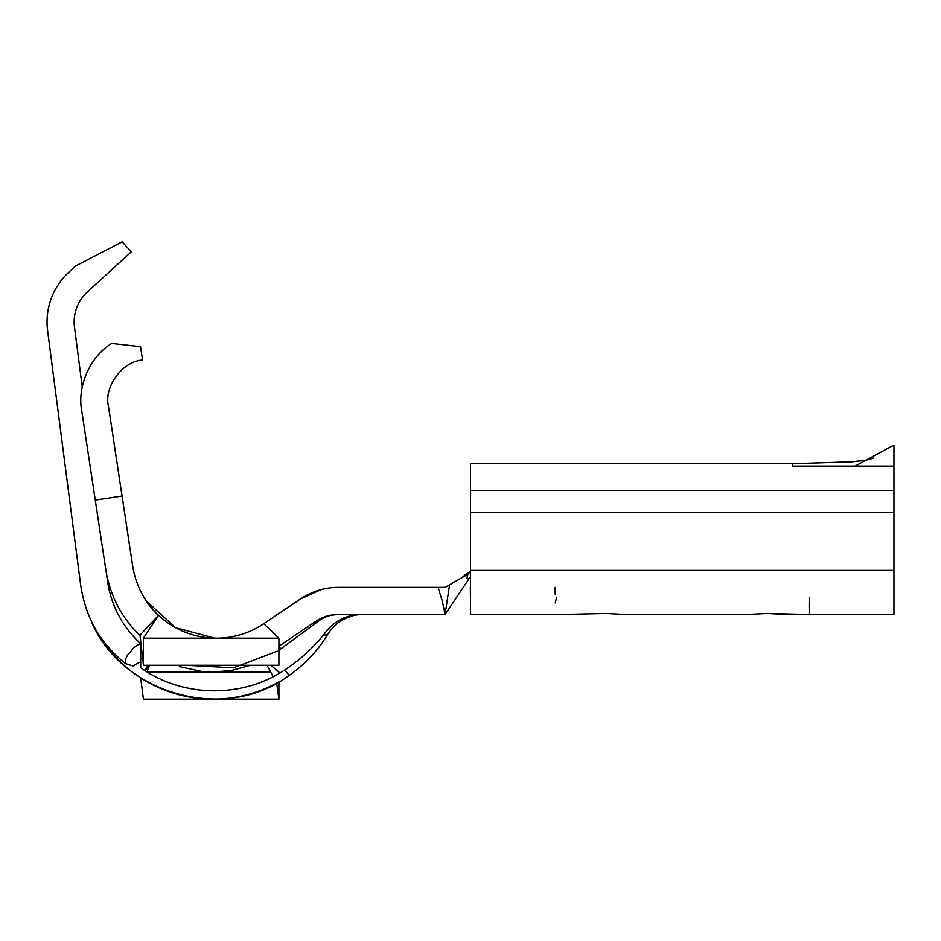 <?xml version="1.0" encoding="UTF-8"?>
<svg xmlns="http://www.w3.org/2000/svg" width="941" height="941" viewBox="0 0 941 941"><rect width="100%" height="100%" fill="white"/><g stroke="black" fill="none" stroke-linecap="round" stroke-linejoin="round"><path stroke-width="1.41" d="M82.255 386.939L74.492 327.209A40.651 40.651 0 0 1 87.384 291.957L131.305 251.847L122.177 241.837L75.692 265.938L69.116 271.937A67.752 67.752 0 0 0 47.615 330.703L80.35 582.597C82.067 595.806 85.525 608.204 90.724 619.778C97.993 636.022 109.544 650.607 125.365 663.534C125.365 658.406 127.07 654.595 130.481 652.101C132.716 648.231 136.104 645.432 140.632 643.715C121.73 626.059 110.591 604.522 107.227 579.103L106.604 574.363M95.276 500.142L81.691 410.429C77.044 386.033 90.442 356.192 111.767 343.465L140.562 346.688L142.585 360.085C122.436 361.297 103.675 386.751 108.486 406.371L122.071 496.083L95.276 500.142L105.898 570.246C110.097 595.618 121.389 617.343 139.786 635.387L158.359 615.543C144.432 601.864 135.88 585.408 132.693 566.176L133.163 568.917M122.071 496.083L132.693 566.176M140.703 641.044L140.703 667.757C182.578 697.669 242.084 698.516 284.829 669.921C299.661 660.206 312.577 648.49 323.586 634.787L325.774 632.081C335.243 620.19 347.523 614.32 362.638 614.473C347.817 614.826 336.196 621.401 327.774 634.21C317.999 650.49 305.19 664.181 289.346 675.273C224.076 724.511 119.707 693.023 90.724 619.778M140.703 665.334L140.703 667.757M320.175 618.778L330.126 615.32L338.384 614.473C330.244 614.555 322.998 617.225 316.647 622.46L315.87 623.06A16.938 1.811 56 0 1 315.658 621.425L278.924 646.185L280.747 648.937L280.006 649.431M315.87 623.06L280.747 648.937M315.658 621.425A40.651 40.651 0 0 1 338.384 614.473L445.093 614.473L469.794 577.621M277.372 651.172L233.486 667.828L186.494 665.287M438.047 587.372L445.093 587.372L449.575 584.796L445.093 614.473L442.246 600.923L438.047 587.372L338.384 587.372A67.752 67.752 0 0 0 300.508 598.947L263.774 623.718A84.69 84.69 0 0 1 217.112 638.186L212.713 638.104A84.69 84.69 0 0 1 142.55 594.9M145.279 670.804L148.819 665.287M555.19 602.922L556.531 597.982M470.5 603.099L470.347 587.372M606.004 613.473L625.659 614.473L606.004 613.473L560.942 614.473L470.5 614.473L470.5 463.725L792.322 463.725L792.322 466.148L893.95 466.148L893.95 614.473L809.907 614.473C809.225 614.167 809.001 608.674 809.26 597.982M786.57 614.473L766.915 613.473L809.26 614.473M625.659 614.473L747.26 614.473L766.915 613.473M893.95 466.148L893.95 445.093L855.075 466.148M470.5 578.103C464.395 580.726 468.253 575.739 467.736 574.375L445.093 587.372M467.736 574.375L470.5 571.61M470.488 571.34A35.57 35.57 0 0 0 462.196 577.562M893.95 445.093L866.12 460.102M555.19 594.147L555.19 587.372M214.524 638.163L175.52 627.647L146.255 600.911M338.384 587.372L333.502 587.549M321.304 589.56L300.508 598.947M250.482 665.287L231.815 670.404L213.725 672.062L201.809 671.474L179.355 666.604M135.786 674.603L143.926 679.931M278.924 699.163L276.666 683.072A133.81 133.81 0 0 1 140.703 677.92L143.42 699.163L278.924 699.163L278.924 681.825M273.196 676.661L267.056 665.287M139.174 662.511L132.928 666.016L125.365 663.534M323.586 634.787A35.57 6.328 31 0 0 327.774 634.21M278.924 665.287L278.924 638.186L143.42 638.186L143.42 665.287L278.924 665.287M140.056 635.328L143.42 665.287M278.924 638.186L263.774 623.718M158.417 615.532L143.42 638.186M147.29 672.062L270.714 672.062M270.926 665.287L278.924 672.062L278.924 673.544M144.608 670.38L148.196 665.287M115.567 657.018L105.192 644.561M101.769 639.68A133.81 133.81 0 0 1 93.641 625.753M130.858 670.945L130.858 670.945A133.81 133.81 0 0 1 125.812 666.828L125.812 666.828A133.81 133.81 0 0 1 104.557 643.691A133.81 133.81 0 0 1 104.239 643.244L104.239 643.244M470.5 570.434L893.95 570.434M470.5 490.426L893.95 490.426M470.5 512.645L893.95 512.645M284.829 669.921A35.57 1.094 55.2 0 0 289.346 675.273M873.272 458.055C871.272 458.561 871.048 460.114 852.217 461.819L792.322 463.737L851.44 461.89M852.864 461.772L866.038 460.114M93.712 625.894L96.876 631.764M342.665 619.719L351.663 615.979M141.879 658.959L142.609 658.006M216.183 638.186L217.136 638.186M212.925 699.163L214.748 699.163M149.643 665.287L147.008 671.886M271.008 672.603L273.066 676.732"/></g></svg>
